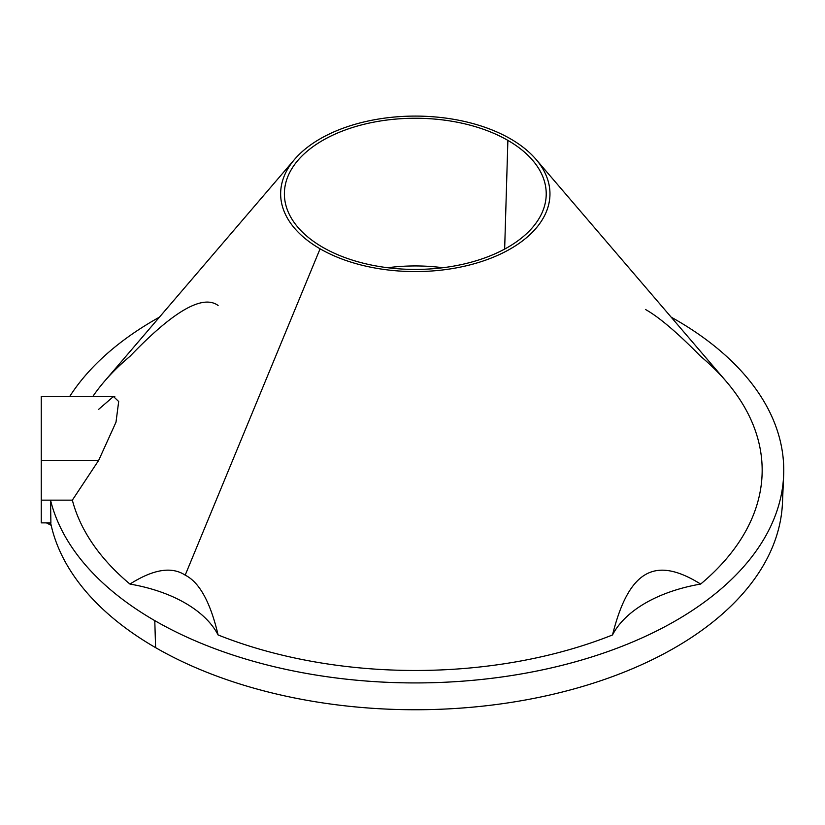 <?xml version="1.0" encoding="UTF-8"?>
<svg xmlns="http://www.w3.org/2000/svg" width="825" height="825" viewBox="0 0 825 825"><rect width="100%" height="100%" fill="white"/><g stroke="black" fill="none" stroke-linecap="round" stroke-linejoin="round"><path stroke-width="1.24" d="M98.68 409.313L113.468 396.516L118.676 401.507L116.005 422.163L98.68 460.36L41.25 460.36L41.25 500.146L72.342 500.146L98.68 460.36L41.25 460.36L41.25 522.864L50.892 522.864L50.531 500.146A368.445 212.716 0 0 0 154.78 620.627L155.605 647.646A367.269 212.046 180 0 1 50.634 522.864A367.269 212.046 180 0 0 155.605 647.646L154.78 620.627A368.445 212.716 180 0 1 50.531 500.146L72.342 500.146A346.861 200.258 0 0 0 129.958 584.069A130.917 75.591 180 0 1 218.099 634.961A346.861 200.258 0 0 0 612.511 634.961A130.917 75.591 180 0 1 700.652 584.069A346.861 200.258 0 0 0 700.652 356.359C677.325 332.609 658.907 316.975 645.418 309.447M675.84 319.801A368.445 212.716 0 0 0 671.148 317.14A368.445 212.716 180 0 1 675.84 319.801A368.445 212.716 180 0 1 675.84 620.627A368.445 212.716 180 0 1 154.78 620.627A368.445 212.716 0 0 0 552.09 667.734A368.445 212.716 0 0 0 783.637 475.468A368.445 212.716 0 0 0 675.84 319.801M159.462 317.14A368.445 212.716 0 0 0 69.805 396.309A368.445 212.716 180 0 1 159.462 317.14M218.099 305.467C202.651 294.195 173.271 311.159 129.958 356.359A346.861 200.258 0 0 0 92.926 396.309A346.861 200.258 180 0 1 104.383 381.439L294.597 159.369A134.661 77.746 0 0 0 320.09 248.81L185.192 575.149C171.703 566.259 153.285 569.24 129.958 584.069A346.861 200.258 180 0 1 72.342 500.146L98.68 460.36L115.995 422.163L118.687 401.517L113.468 396.516M41.25 409.313L41.25 460.36L41.25 396.309L114.809 396.309M536.013 159.369L726.227 381.439A346.861 200.258 180 0 1 700.652 584.069C656.184 556.39 629.114 568.477 612.511 634.961A346.861 200.258 180 0 1 218.099 634.961C210.396 602.198 199.423 582.264 185.192 575.149L320.09 248.81A134.661 77.746 0 0 0 493.804 257.008A134.661 77.746 0 0 0 536.013 159.369A134.661 77.746 0 0 0 510.52 138.858A134.661 77.746 0 0 0 294.597 159.369M612.511 634.961A130.917 75.591 180 0 1 700.652 584.069C656.184 556.39 629.114 568.477 612.511 634.961M129.958 584.069A130.917 75.591 180 0 1 218.099 634.961C210.396 602.198 199.423 582.264 185.192 575.149C171.703 566.259 153.285 569.24 129.958 584.069M320.09 248.81A134.661 77.746 180 0 1 320.09 138.858A134.661 77.746 180 0 1 510.52 138.858A134.661 77.746 180 0 1 510.52 248.81A134.661 77.746 180 0 1 320.09 248.81M322.73 247.283A130.917 75.591 0 0 0 507.88 247.283A130.917 75.591 0 0 0 507.88 140.384A130.917 75.591 0 0 0 322.73 140.384A130.917 75.591 0 0 0 322.73 247.283A130.917 75.591 0 0 0 463.908 264.021A130.917 75.591 0 0 0 546.181 195.7A130.917 75.591 0 0 0 507.88 140.384L504.653 249.088L507.88 140.384A130.917 75.591 0 0 0 363.712 124.369A130.917 75.591 0 0 0 284.429 195.7A130.917 75.591 0 0 0 322.73 247.283M387.729 267.723A124.75 72.023 180 0 1 442.881 267.723A124.75 72.023 180 0 0 387.729 267.723M50.892 522.864L50.531 500.146L41.25 500.146L41.25 522.864L50.892 522.864M782.275 489.204A367.269 212.046 180 0 1 782.461 502.941A367.269 212.046 180 0 1 551.657 694.588A367.269 212.046 180 0 1 155.605 647.646A367.269 212.046 180 0 0 562.629 691.938A367.269 212.046 180 0 0 782.275 489.204M782.461 502.941L783.637 475.468M51.078 524.917L47.046 522.864M46.705 522.864L51.119 525.112M46.396 522.864L51.16 525.288L46.447 522.864"/></g></svg>
